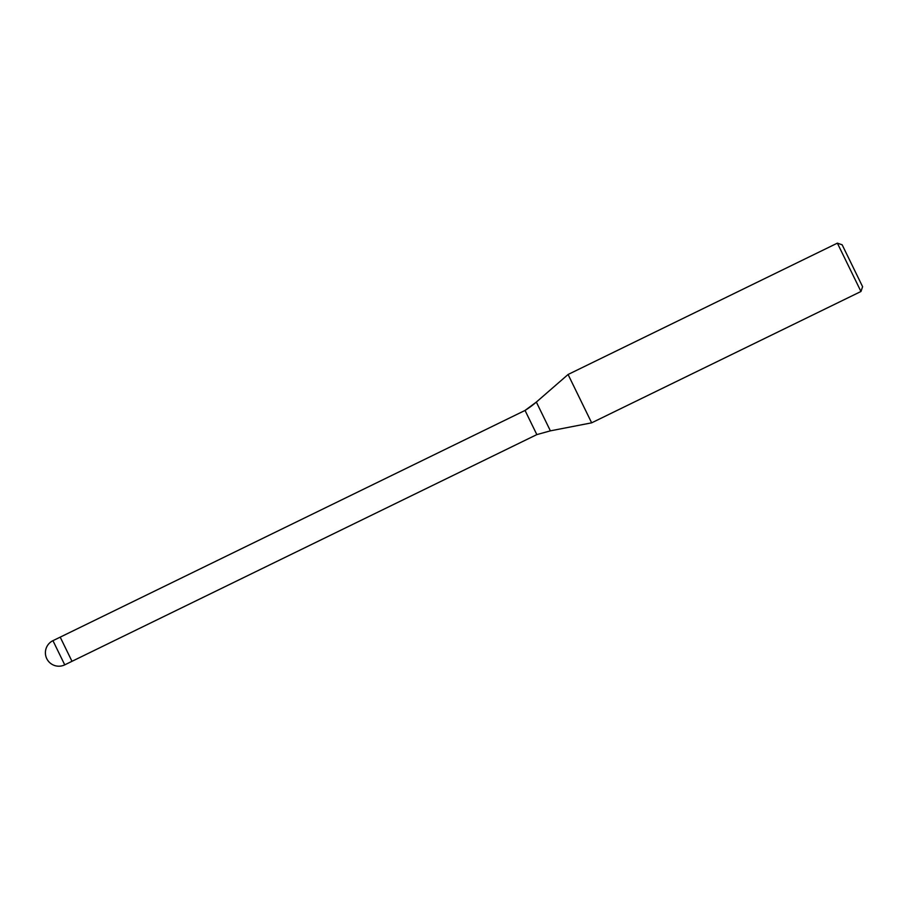 <?xml version="1.0" encoding="UTF-8"?>
<svg xmlns="http://www.w3.org/2000/svg" width="908" height="908" viewBox="0 0 908 908"><rect width="100%" height="100%" fill="white"/><g stroke="black" fill="none" stroke-linecap="round" stroke-linejoin="round"><path stroke-width="1.36" d="M64.74 664.849L536.832 434.603L525.04 410.439A89.642 89.631 -123.1 0 0 536.344 402.074L525.04 410.439L60.2 637.144L71.993 661.308L60.2 637.144L52.948 640.673A13.45 13.45 0 0 0 47.148 659.39A13.45 13.45 0 0 0 64.74 664.849L52.948 640.673M536.832 434.603L550.384 430.846L591.653 422.833L568.079 374.482L837.369 243.151L842.17 244.808L862.6 286.701L842.159 244.808M550.384 430.846L536.344 402.074L568.079 374.493L591.653 422.833L860.954 291.491L837.369 243.151M862.6 286.701L860.954 291.491"/></g></svg>
